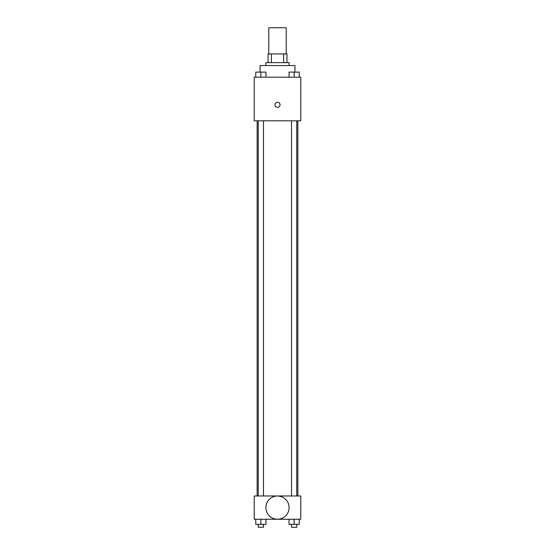 <?xml version="1.0" encoding="UTF-8"?>
<svg xmlns="http://www.w3.org/2000/svg" width="555" height="555" viewBox="0 0 555 555"><rect width="100%" height="100%" fill="white"/><g stroke="black" fill="none" stroke-linecap="round" stroke-linejoin="round"><path stroke-width="0.83" d="M286.227 53.925L286.227 27.75L268.773 27.75L268.773 53.925M271.381 62.653L271.381 53.925L268.051 53.925L268.051 62.653L268.051 53.925M271.381 53.925L286.949 53.925L286.949 62.653M283.619 62.653L283.619 53.925M265.866 65.559L265.866 62.653L289.134 62.653L289.134 65.559M294.948 72.081L294.948 65.559L260.052 65.559L260.052 72.081M254.232 77.194L300.768 77.194L300.768 120.817L254.232 120.817L254.232 77.194M277.5 107.365A2.546 2.546 0 0 1 275.294 103.549A2.546 2.546 0 0 1 279.706 103.549A2.546 2.546 0 0 1 277.5 107.365M254.232 495.983L300.768 495.983L300.768 519.251L254.232 519.251L254.232 495.983M277.5 519.23A11.613 11.613 0 0 1 267.448 501.817A11.613 11.613 0 0 1 287.552 501.817A11.613 11.613 0 0 1 277.5 519.23M289.044 519.251L289.044 524.343L299.228 524.343L299.228 519.251L299.228 524.343M294.136 524.343L294.136 519.251M296.752 524.343L296.752 527.25L291.521 527.25L291.521 524.343M255.772 519.251L255.772 524.343L265.956 524.343L265.956 519.251L265.956 524.343M260.864 524.343L260.864 519.251M263.479 524.343L263.479 527.25L258.248 527.25L258.248 524.343M289.044 77.194L289.044 72.101L299.228 72.101L299.228 77.194L299.228 72.101M294.136 77.194L294.136 72.101M296.752 72.101L291.521 72.101M255.772 77.194L255.772 72.101L265.956 72.101L265.956 77.194L265.956 72.101M260.864 77.194L260.864 72.101M263.479 72.101L258.248 72.101M297.855 495.983L297.855 120.817M257.145 495.983L257.145 120.817M291.521 120.817L291.521 495.983M296.752 120.817L296.752 495.983M263.479 495.983L263.479 120.817M258.248 495.983L258.248 120.817"/></g></svg>
